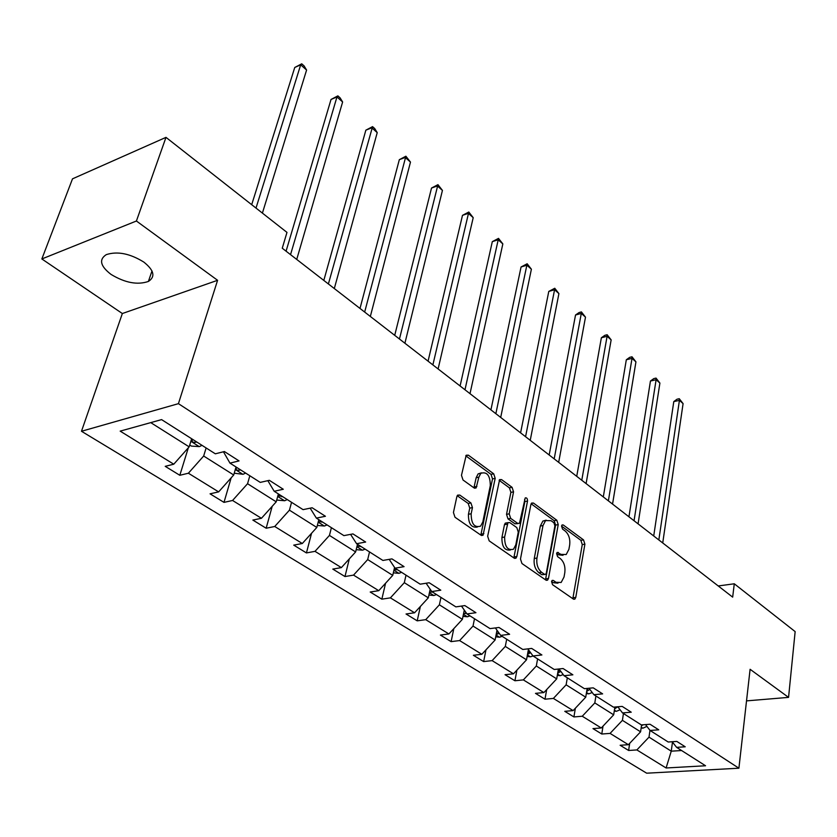 <?xml version="1.0" encoding="UTF-8"?>
<svg xmlns="http://www.w3.org/2000/svg" width="837" height="837" viewBox="0 0 837 837"><rect width="100%" height="100%" fill="white"/><g stroke="black" fill="none" stroke-linecap="round" stroke-linejoin="round"><path stroke-width="1.26" d="M551.552 581.589L552.556 584.686L573.345 599.051L574.873 599.104L575.783 597.377L584.896 544.165L583.515 539.875L563.27 524.977L562.108 524.945L561.543 526.034L562.527 529.089L565.184 531.035C568.815 534.33 570.321 538.955 569.683 544.929L568.898 549.344L566.199 554.533L561.02 554.376L557.18 552.43L556.595 553.571L557.588 556.636L560.277 558.551C563.95 561.815 565.467 566.471 564.818 572.539L564.023 577.038L561.156 582.458L556.04 582.311L553.32 580.428L552.179 580.407L551.552 581.589M111.007 274.39C125.016 282.854 137.477 285.197 148.4 281.441C155.609 276.744 154.081 270.288 143.828 262.086C129.965 253.517 117.452 251.027 106.289 254.626C98.735 259.522 100.304 266.103 111.007 274.39M459.775 495.065L457.63 495.138L456.866 496.623L453.434 512.516L454.993 517.245L481.066 535.261L483.054 535.23L495.19 478.366L493.704 473.805L468.364 455.161L466.209 455.223L461.469 475.322L463.018 479.999L474.087 487.95L476.159 487.898L478.848 477.174L480.794 473.344C486.998 471.398 490.179 475.447 490.315 485.512L482.823 521.932L480.637 526.117C474.38 527.948 471.221 523.836 471.158 513.761L472.455 507.609L470.917 502.953L459.775 495.065L457.284 495.556M217.589 280.301L136.41 221.01L165.988 137.362L72.505 178.836L41.85 258.957L122.348 313.53L81.482 431.264L178.427 403.664L217.589 280.301L122.348 313.53M746.52 700.883L788.559 697.378L750.098 669.286L738.904 768.209L178.427 403.664M788.559 697.378L795.15 631.6L734.279 583.787L718.23 585.963M165.988 137.362L286.976 232.404L282.257 248.223L732.668 597.137L734.279 583.787M520.478 559.011L521.953 563.531L545.933 580.104L547.586 580.135L548.486 578.44L558.227 524.6L556.814 520.237L533.472 503.058L531.662 503.037L530.888 504.554L520.478 559.011M514.18 558.153L489.185 540.869L487.657 536.255L499.616 479.622L501.583 479.611L512.087 487.333L513.552 491.842L509.199 513.845L510.685 518.375L517.622 523.334L519.463 523.345L525.217 497.931C526.724 497.523 527.498 498.57 527.53 501.06L516.847 556.5L515.979 558.153L514.18 558.153M136.41 221.01L41.85 258.957M161.583 419.609L215.329 453.811L224.4 451.541L239.047 460.915L229.966 463.123L260.255 482.394L269.336 480.323L283.283 489.258L274.201 491.267L303.067 509.639L312.138 507.756L325.436 516.272L316.365 518.103L343.902 535.628L352.963 533.912L365.654 542.041L356.593 543.705L382.907 560.445L391.946 558.886L404.072 566.649L395.033 568.166L420.184 584.174L429.203 582.751L440.796 590.19L431.787 591.56L455.862 606.877L464.849 605.59L475.939 612.705L466.973 613.95L490.032 628.618L498.978 627.468L509.618 634.279L500.683 635.398L522.801 649.47L531.694 648.424L541.895 654.963L533.012 655.967L554.23 669.474L563.081 668.533L572.874 674.81L564.044 675.721L584.425 688.684L593.224 687.847L602.63 693.873L593.851 694.689L613.437 707.15L622.184 706.407L631.234 712.203L622.498 712.915L641.351 724.915L650.035 724.246L658.74 729.822L650.067 730.46L668.208 742.011L676.84 741.425L685.221 746.792L676.61 747.357L705.549 765.771L666.106 767.979L636.873 749.931L628.629 750.475L620.133 745.265L628.388 744.7L610.079 733.4L601.782 734.018L592.962 728.608L601.28 727.97L582.259 716.242L573.92 716.932L564.776 711.324L573.125 710.603L553.383 698.424L544.992 699.198L535.481 693.36L543.883 692.565L523.355 679.895L514.933 680.763L505.035 674.695L513.479 673.806L492.125 660.623L483.66 661.586L473.365 655.277L481.84 654.283L459.607 640.567L451.112 641.634L440.398 635.063L448.904 633.954L425.73 619.662L417.203 620.845L406.039 613.992L414.577 612.778L390.408 597.859L381.85 599.166L370.205 592.021L378.763 590.681L353.538 575.113L344.97 576.547L332.802 569.087L341.37 567.612L315.015 551.353L306.436 552.922L293.724 545.128L302.303 543.506L274.735 526.494L266.156 528.231L252.847 520.07L261.437 518.291L232.571 500.474L223.992 502.378L210.056 493.83L218.635 491.884L188.388 473.219L179.819 475.29L165.213 466.335L173.772 464.2L120.172 431.128L161.583 419.609M81.482 431.264L646.666 773.189L738.904 768.209M236.044 466.994L233.711 474.987L203.663 456.019L206.122 447.941M203.663 456.019L188.388 473.219M233.711 474.987L218.635 491.884M223.448 451.771L229.966 463.123M278.386 493.935L276.22 501.823L247.553 483.723L249.834 475.761M247.553 483.723L232.571 500.474M276.22 501.823L261.437 518.291M267.83 480.668L274.201 491.267M318.834 519.672L316.815 527.446L289.435 510.162L291.558 502.315M289.435 510.162L274.735 526.494M316.815 527.446L302.303 543.506M310.161 508.164L316.365 518.103M357.493 544.28L355.62 551.939L329.443 535.418L331.41 527.676M329.443 535.418L315.015 551.353M355.62 551.939L341.37 567.612M350.577 534.362L356.593 543.705M394.572 567.476L392.741 575.375L367.694 559.566L369.525 551.939M367.694 559.566L353.538 575.113M392.741 575.375L378.763 590.681M389.184 559.357L395.033 568.166M430.187 589.206L428.303 597.827L404.313 582.678L406.018 575.155M404.313 582.678L390.408 597.859M428.303 597.827L414.577 612.778M426.117 583.243L431.787 591.56M464.294 610.11L462.39 619.338L439.383 604.816L440.973 597.398M439.383 604.816L425.73 619.662M462.39 619.338L448.904 633.954M461.48 606.072L466.973 613.95M497 630.23L495.106 639.991L473.02 626.055L474.506 618.742M473.02 626.055L459.607 640.567M495.106 639.991L481.84 654.283M495.358 627.928L500.683 635.398M528.388 649.606L526.515 659.818L505.307 646.426L506.688 639.217M505.307 646.426L492.125 660.623M526.515 659.818L513.479 673.806M527.854 648.874L533.012 655.967L530.532 656.815L527.122 656.49M558.394 669.035L556.699 678.87L536.318 666.001L537.595 658.886M536.318 666.001L523.355 679.895M556.699 678.87L543.883 692.565M559.043 668.962L564.044 675.721M587.155 688.422L585.733 697.19L566.126 684.823L567.319 677.803M566.126 684.823L553.383 698.424M585.733 697.19L573.125 710.603M589.007 688.255L593.851 694.689M614.871 707.035L613.678 714.829L594.804 702.923L595.913 695.997M594.804 702.923L582.259 716.242M613.678 714.829L601.28 727.97M614.599 708.845L617.8 706.784L622.498 712.915M641.592 724.894L640.587 731.82L622.414 720.343L623.439 713.522M622.414 720.343L610.079 733.4M640.587 731.82L628.388 744.7M645.526 724.591L650.067 730.46M672.477 742.084L671.253 751.176L649.01 737.135L649.972 730.335M649.01 737.135L636.873 749.931M666.106 767.979L671.253 751.176L681.59 750.527M150.744 422.622L189.152 446.864L191.663 438.745M672.205 741.739L676.61 747.357M189.152 446.864L173.772 464.2M629.675 743.34L628.629 750.475M603.017 726.129L601.782 734.018M575.364 708.217L573.92 716.932M546.687 689.573L544.992 699.198M516.9 670.123L514.933 680.763M485.973 649.836L483.66 661.586M453.811 628.639L451.112 641.634M420.373 606.459L417.203 620.845M385.564 583.232L381.85 599.166M349.322 558.865L344.97 576.547M311.563 533.253L306.436 552.922M272.203 506.301L266.156 528.231M231.158 477.854L223.992 502.378M188.335 447.774L179.819 475.29M551.573 581.474L553.362 582.709L557.965 583.18M563.039 555.287L558.363 554.805L556.595 553.55M572.822 598.696L582.259 544.594L580.878 540.315L561.533 526.117M545.494 579.8L555.58 525.071L554.167 520.708L531.129 503.79M544.51 574.308L545.672 574.328L546.299 573.157L554.91 525.845L553.916 522.78L551.07 520.698L545.546 520.583L542.993 525.563L536.956 558.049C536.245 564.232 537.793 568.982 541.602 572.288L544.51 574.308L541.821 574.716L544.803 574.464M546.163 520.164L542.889 521.064L540.325 526.034L542.993 525.563M541.821 574.716L538.913 572.707C535.115 569.401 533.567 564.651 534.268 558.478L540.325 526.034M499.124 480.302L509.419 487.856L512.087 487.333M518.093 523.585L514.943 523.816L507.996 518.867L506.521 514.347L510.884 492.355L509.419 487.856M513.824 557.902L524.862 501.572L524.59 499.438M504.617 537.03C504.648 546.666 507.62 550.725 513.52 549.208L515.801 544.856L518.27 532.102L516.795 527.592L509.848 522.644L507.965 522.644L504.617 537.03L501.918 537.5C501.802 546.613 504.606 550.777 510.35 549.993M506.699 522.874L505.276 523.135L504.46 524.694L507.159 524.213M501.918 537.5L504.46 524.694M477.268 527.09C471.231 527.896 468.291 523.617 468.448 514.274L469.745 508.122L468.218 503.476L457.201 495.703M481.442 472.832L478.105 473.899L476.159 477.728L478.848 477.174M473.92 487.825L476.159 477.728M480.825 535.094L492.522 478.91L491.026 474.359L465.78 455.83M641.142 727.981L642.942 728.169L646.928 726.401M662.726 542.962L683.086 403.612L679.424 400.368L673.785 401.614L653.718 535.983M641.466 725.731L643.245 724.769M673.785 401.614L677.018 399.218L679.267 398.715L679.424 400.368L658.834 539.949M679.267 398.715L683.086 403.612M614.243 711.105L616.398 711.324L620.091 709.766M638.076 523.868L659.901 383.074L656.114 379.716L650.443 381.044L628.943 516.795M650.443 381.044L653.76 378.627L656.03 378.094L656.114 379.716L634.048 520.74M656.03 378.094L659.901 383.074M586.318 693.591L588.861 693.842L592.209 692.502M612.548 504.094L635.942 361.846L632.019 358.372L626.317 359.774L603.299 496.927M586.685 691.31L589.897 689.426M626.317 359.774L629.717 357.336L631.998 356.782L632.019 358.372L608.373 500.861M631.998 356.782L635.942 361.846M557.296 675.396L560.256 675.689L563.207 674.591M586.099 483.598L611.146 339.874L607.097 336.286L601.364 337.771L576.724 476.337M557.704 673.074L560.863 671.431M559.315 669.328L558.174 670.353M601.364 337.771L604.848 335.323L607.139 334.727L607.097 336.286L581.778 480.25M607.139 334.727L611.146 339.874M558.677 462.359L585.492 317.15L581.296 313.436L575.532 315.005L549.177 454.993M527.561 654.095L530.658 652.724M529.078 650.558L528.053 651.437M575.532 315.005L579.099 312.536L581.412 311.908L581.296 313.436L554.188 458.885M581.412 311.908L585.492 317.15M495.713 636.842L499.626 637.198L502.127 636.319M530.229 440.325L558.917 293.609L554.575 289.759L548.779 291.422L520.593 432.855M496.205 634.331L499.176 633.285M497.586 631.056L496.697 631.768M548.779 291.422L554.764 288.263L554.575 289.759L525.573 436.715M554.764 288.263L558.917 293.609M463.007 616.377L467.454 616.775L469.965 615.854M500.693 417.443L531.39 269.211L526.881 265.214L521.064 266.982L490.921 409.868M463.552 613.73L466.355 613.061M464.755 610.769L464.054 611.292M521.064 266.982L527.153 263.77L495.86 413.687M527.153 263.77L531.39 269.211M428.91 595.065L433.943 595.505L436.475 594.542M470.007 393.672L502.838 243.912L498.161 239.769L492.313 241.642L460.099 385.993M429.527 592.24L432.3 591.885M492.313 241.642L498.517 238.378L464.985 389.77M498.517 238.378L502.838 243.912M393.327 572.853L399.008 573.324L401.561 572.32M438.107 368.95L473.208 217.662L468.354 213.362L462.484 215.35L428.063 361.165M394.039 569.788L397.198 569.547M462.484 215.35L468.804 212.023L432.875 364.901M468.804 212.023L473.208 217.662M356.175 549.679L362.557 550.181L365.12 549.124M404.909 343.233L442.438 190.407L437.395 185.94L431.515 188.053L394.719 335.344M356.991 546.31L360.569 546.237M431.515 188.053L437.95 184.653L399.458 339.016M437.95 184.653L442.438 190.407M317.328 525.479L324.484 526.013L327.058 524.914M370.341 316.459L410.475 162.085L405.234 157.44L399.322 159.679L360.004 308.445M318.301 521.702L322.308 521.89M319.295 519.965L318.751 520.29M399.322 159.679L405.893 156.216L364.66 312.065M405.893 156.216L410.475 162.085M276.712 500.055L284.674 500.746L287.269 499.584M334.308 288.545L377.225 132.633L371.774 127.799L365.853 130.174L323.814 280.416M277.894 495.755L282.299 496.425M279.15 494.416L278.051 495.19M365.853 130.174L372.559 126.638L328.386 283.963M372.559 126.638L374.735 128.574L377.225 132.633M234.234 473.198L243.023 474.307L245.628 473.093M296.727 259.428L342.626 101.978L336.955 96.946L331.023 99.467L286.076 251.184M237.122 467.674L236.212 468.27C235.783 469.902 236.997 470.52 239.863 470.122L240.428 469.777M331.023 99.467L337.866 95.868L336.955 96.946L290.544 254.647M337.866 95.868L340.125 97.877L342.626 101.978M189.717 445.033L191.401 446.1L199.384 446.602L202.01 445.326M262.399 213.1L306.593 70.046L300.682 64.815L294.75 67.483L251.696 204.688M193.085 439.655L192.238 440.22C191.746 441.957 193.002 442.616 195.984 442.218L196.549 441.852M294.75 67.483L301.728 63.811L300.682 64.815L256.007 208.078M301.728 63.811L304.093 65.903L306.593 70.046M553.362 582.709L556.04 582.311M556.94 552.682L558.342 552.451M558.363 554.805L561.02 554.376M561.847 525.228L563.27 524.977M580.878 540.315L583.515 539.875M582.259 544.594L584.896 544.165M573.115 597.744L575.783 597.377M551.949 580.637L553.32 580.428M531.296 503.466L533.472 503.058M554.167 520.708L556.814 520.237M555.58 525.071L558.227 524.6M545.797 578.838L548.486 578.44M534.268 558.478L536.956 558.049M538.913 572.707L541.602 572.288M499.25 480.082L501.583 479.611M510.884 492.355L513.552 491.842M506.521 514.347L509.199 513.845M507.996 518.867L510.685 518.375M514.943 523.816L517.622 523.334M524.862 501.572L527.53 501.06M514.148 556.94L516.847 556.5M468.218 503.476L470.917 502.953M469.745 508.122L472.455 507.609M468.448 514.274L471.158 513.761M474.213 486.977L476.902 486.433M465.843 455.715L468.364 455.161M491.026 474.359L493.704 473.805M492.522 478.91L495.19 478.366M481.17 534.121L483.88 533.64M641.257 727.196L642.774 728.159M641.77 724.884L641.665 725.658M614.4 710.142L616.231 711.304M615.279 706.993L615.017 708.719M586.507 692.44L588.693 693.821M587.815 688.359L587.365 691.132M557.536 674.047L560.089 675.668M559.242 669.391L558.645 672.864M527.404 654.932L530.365 656.804M529.34 650.924L528.796 653.885M496.069 635.032L499.448 637.177M498.182 631.893L497.753 634.132M463.426 614.316L467.276 616.754M465.728 612.161L465.435 613.584M429.412 592.732L433.765 595.484M431.892 591.623L431.766 592.167M393.945 570.206L398.82 573.314M396.79 569.286L396.665 569.84M356.897 546.697L362.369 550.171M360.172 545.975L360.025 546.551M318.196 522.131L324.285 526.002M321.91 521.629L321.764 522.204M277.706 496.435L284.486 500.735M281.912 496.174L281.745 496.759M235.312 469.515L242.824 474.286M240.041 469.536L239.863 470.122M190.867 441.308L199.185 446.592M196.172 441.612L195.984 442.218M151.989 270.958L148.4 281.441M573.753 599.261L574.873 599.104M546.352 580.323L547.586 580.135M542.889 521.064L545.546 520.583M505.276 523.135L507.965 522.644M514.598 558.373L515.979 558.153M478.105 473.899L480.794 473.344M474.579 488.212L476.159 487.898M481.505 535.502L483.054 535.23"/></g></svg>

